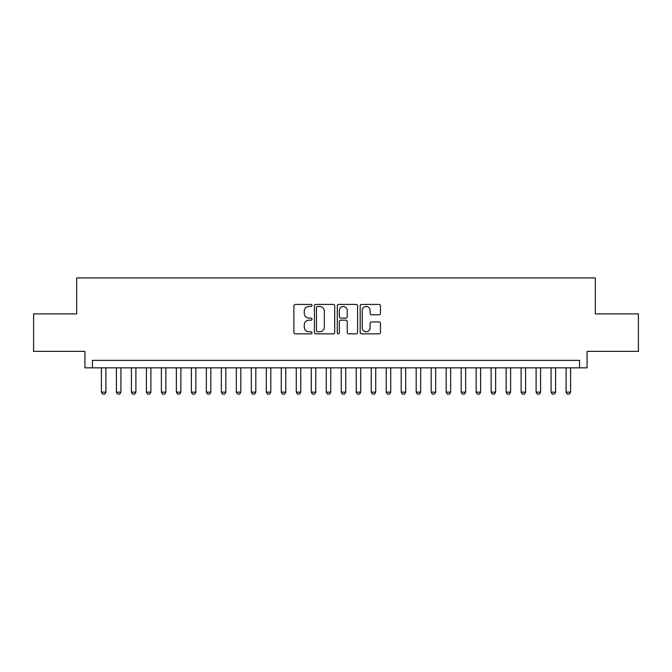 <?xml version="1.0" encoding="UTF-8"?>
<svg xmlns="http://www.w3.org/2000/svg" width="672" height="672" viewBox="0 0 672 672"><rect width="100%" height="100%" fill="white"/><g stroke="black" fill="none" stroke-linecap="round" stroke-linejoin="round"><path stroke-width="1.01" d="M312.018 305.458A1.033 1.033 0 0 0 310.985 304.424L295.352 304.424A1.47 1.47 0 0 0 293.882 305.894L293.882 332.38A1.47 1.47 0 0 0 295.352 333.85L310.985 333.85A1.033 1.033 0 0 0 312.018 332.816A1.033 1.033 0 0 0 310.985 331.792L308.969 331.792A4.704 4.704 0 0 1 304.256 327.079L304.256 324.878A4.704 4.704 0 0 1 308.969 320.166L310.985 320.166A1.033 1.033 0 0 0 312.018 319.141A1.033 1.033 0 0 0 310.985 318.108L308.969 318.108A4.704 4.704 0 0 1 304.256 313.396L304.256 311.195A4.704 4.704 0 0 1 308.969 306.482L310.985 306.482A1.033 1.033 0 0 0 312.018 305.458M379 314.798A1.47 1.47 0 0 0 380.47 313.328L380.47 305.894A1.47 1.47 0 0 0 379 304.424L361.637 304.424A1.47 1.47 0 0 0 360.167 305.894L360.167 332.38A1.47 1.47 0 0 0 361.637 333.85L379 333.85A1.47 1.47 0 0 0 380.47 332.38L380.47 323.4A1.47 1.47 0 0 0 379 321.93L371.566 321.93A1.47 1.47 0 0 0 370.096 323.4L370.096 327.852A3.94 3.94 0 0 1 366.164 331.792A3.94 3.94 0 0 1 362.225 327.852L362.225 310.422A3.94 3.94 0 0 1 366.164 306.482A3.94 3.94 0 0 1 370.096 310.422L370.096 313.328A1.47 1.47 0 0 0 371.566 314.798L379 314.798M579.566 367.853L587.059 367.853L587.059 351.364L638.4 351.364L638.4 313.891L595.308 313.891L595.308 277.922L76.692 277.922L76.692 313.891L33.6 313.891L33.6 351.364L84.941 351.364L84.941 367.853L579.566 367.853L579.566 360.36L92.434 360.36L92.434 367.853M334.715 305.894A1.47 1.47 0 0 0 333.245 304.424L315.882 304.424A1.47 1.47 0 0 0 314.412 305.894L314.412 332.38A1.47 1.47 0 0 0 315.882 333.85L333.245 333.85A1.47 1.47 0 0 0 334.715 332.38L334.715 305.894M338.755 304.424L356.118 304.424A1.47 1.47 0 0 1 357.588 305.894L357.588 332.38A1.47 1.47 0 0 1 356.118 333.85L348.692 333.85A1.47 1.47 0 0 1 347.222 332.38L347.222 321.636A1.47 1.47 0 0 0 345.744 320.166L340.822 320.166A1.47 1.47 0 0 0 339.343 321.636L339.343 332.816A1.033 1.033 0 0 1 338.318 333.85A1.033 1.033 0 0 1 337.285 332.816L337.285 305.894A1.47 1.47 0 0 1 338.755 304.424M317.495 306.482A1.033 1.033 0 0 0 316.47 307.516L316.47 330.758A1.033 1.033 0 0 0 317.495 331.792L319.628 331.792A4.704 4.704 0 0 0 324.341 327.079L324.341 311.195A4.704 4.704 0 0 0 319.628 306.482L317.495 306.482M347.222 310.498A3.94 3.94 0 0 0 343.283 306.558A3.94 3.94 0 0 0 339.343 310.498L339.343 316.638A1.47 1.47 0 0 0 340.822 318.108L345.744 318.108A1.47 1.47 0 0 0 347.222 316.638L347.222 310.498M101.422 367.853L101.422 392.137L105.924 392.137L105.924 367.853M105.924 392.137L104.798 394.078L102.547 394.078L101.422 392.137M116.416 367.853L116.416 392.137L120.91 392.137L120.91 367.853M120.91 392.137L119.784 394.078L117.541 394.078L116.416 392.137M131.401 367.853L131.401 392.137L135.895 392.137L135.895 367.853M135.895 392.137L134.778 394.078L132.527 394.078L131.401 392.137M146.395 367.853L146.395 392.137L150.889 392.137L150.889 367.853M150.889 392.137L149.764 394.078L147.512 394.078L146.395 392.137M161.381 367.853L161.381 392.137L165.875 392.137L165.875 367.853M165.875 392.137L164.749 394.078L162.506 394.078L161.381 392.137M176.366 367.853L176.366 392.137L180.869 392.137L180.869 367.853M180.869 392.137L179.743 394.078L177.492 394.078L176.366 392.137M191.36 367.853L191.36 392.137L195.854 392.137L195.854 367.853M195.854 392.137L194.729 394.078L192.478 394.078L191.36 392.137M206.346 367.853L206.346 392.137L210.84 392.137L210.84 367.853M210.84 392.137L209.723 394.078L207.472 394.078L206.346 392.137M221.332 367.853L221.332 392.137L225.834 392.137L225.834 367.853M225.834 392.137L224.708 394.078L222.457 394.078L221.332 392.137M236.326 367.853L236.326 392.137L240.82 392.137L240.82 367.853M240.82 392.137L239.694 394.078L237.451 394.078L236.326 392.137M251.311 367.853L251.311 392.137L255.814 392.137L255.814 367.853M255.814 392.137L254.688 394.078L252.437 394.078L251.311 392.137M266.305 367.853L266.305 392.137L270.799 392.137L270.799 367.853M270.799 392.137L269.674 394.078L267.422 394.078L266.305 392.137M281.291 367.853L281.291 392.137L285.785 392.137L285.785 367.853M285.785 392.137L284.659 394.078L282.416 394.078L281.291 392.137M296.276 367.853L296.276 392.137L300.779 392.137L300.779 367.853M300.779 392.137L299.653 394.078L297.402 394.078L296.276 392.137M311.27 367.853L311.27 392.137L315.764 392.137L315.764 367.853M315.764 392.137L314.639 394.078L312.396 394.078L311.27 392.137M326.256 367.853L326.256 392.137L330.75 392.137L330.75 367.853M330.75 392.137L329.633 394.078L327.382 394.078L326.256 392.137M341.25 367.853L341.25 392.137L345.744 392.137L345.744 367.853M345.744 392.137L344.618 394.078L342.367 394.078L341.25 392.137M356.236 367.853L356.236 392.137L360.73 392.137L360.73 367.853M360.73 392.137L359.604 394.078L357.361 394.078L356.236 392.137M371.221 367.853L371.221 392.137L375.724 392.137L375.724 367.853M375.724 392.137L374.598 394.078L372.347 394.078L371.221 392.137M386.215 367.853L386.215 392.137L390.709 392.137L390.709 367.853M390.709 392.137L389.584 394.078L387.341 394.078L386.215 392.137M401.201 367.853L401.201 392.137L405.695 392.137L405.695 367.853M405.695 392.137L404.578 394.078L402.326 394.078L401.201 392.137M416.186 367.853L416.186 392.137L420.689 392.137L420.689 367.853M420.689 392.137L419.563 394.078L417.312 394.078L416.186 392.137M431.18 367.853L431.18 392.137L435.674 392.137L435.674 367.853M435.674 392.137L434.549 394.078L432.306 394.078L431.18 392.137M446.166 367.853L446.166 392.137L450.668 392.137L450.668 367.853M450.668 392.137L449.543 394.078L447.292 394.078L446.166 392.137M461.16 367.853L461.16 392.137L465.654 392.137L465.654 367.853M465.654 392.137L464.528 394.078L462.277 394.078L461.16 392.137M476.146 367.853L476.146 392.137L480.64 392.137L480.64 367.853M480.64 392.137L479.522 394.078L477.271 394.078L476.146 392.137M491.131 367.853L491.131 392.137L495.634 392.137L495.634 367.853M495.634 392.137L494.508 394.078L492.257 394.078L491.131 392.137M506.125 367.853L506.125 392.137L510.619 392.137L510.619 367.853M510.619 392.137L509.494 394.078L507.251 394.078L506.125 392.137M521.111 367.853L521.111 392.137L525.605 392.137L525.605 367.853M525.605 392.137L524.488 394.078L522.236 394.078L521.111 392.137M536.105 367.853L536.105 392.137L540.599 392.137L540.599 367.853M540.599 392.137L539.473 394.078L537.222 394.078L536.105 392.137M551.09 367.853L551.09 392.137L555.584 392.137L555.584 367.853M555.584 392.137L554.459 394.078L552.216 394.078L551.09 392.137M566.076 367.853L566.076 392.137L570.578 392.137L570.578 367.853M570.578 392.137L569.453 394.078L567.202 394.078L566.076 392.137"/></g></svg>
